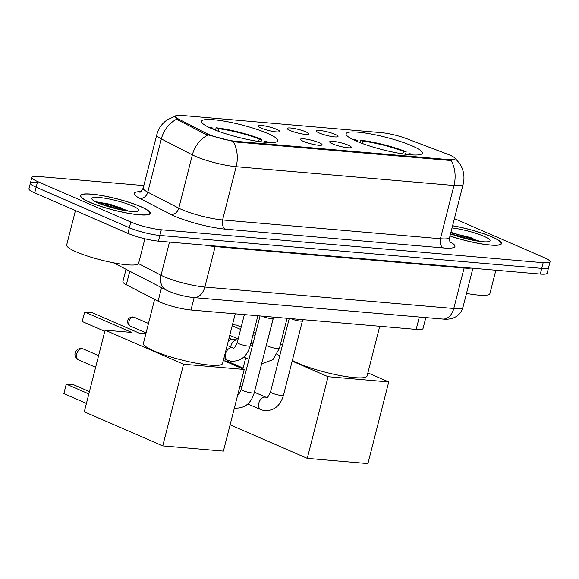 <?xml version="1.0" encoding="UTF-8"?>
<svg xmlns="http://www.w3.org/2000/svg" width="579" height="579" viewBox="0 0 579 579"><rect width="100%" height="100%" fill="white"/><g stroke="black" fill="none" stroke-linecap="round" stroke-linejoin="round"><path stroke-width="0.87" d="M267.636 133.438A39.358 6.427 14.3 0 0 226.461 121.539A39.358 6.427 14.3 0 0 201.543 121.308A39.358 6.427 14.3 0 0 211.726 128.618A39.358 6.427 14.3 0 0 252.9 140.523A39.358 6.427 14.3 0 0 277.819 140.748A39.358 6.427 14.3 0 0 267.636 133.438M412.147 145.901A39.358 6.427 14.3 0 0 370.973 133.995A39.358 6.427 14.3 0 0 346.061 133.771A39.358 6.427 14.3 0 0 356.244 141.081A39.358 6.427 14.3 0 0 397.418 152.979A39.358 6.427 14.3 0 0 422.33 153.211A39.358 6.427 14.3 0 0 412.147 145.901M319.326 133.032A11.139 1.817 -165.7 0 1 316.452 131.151A11.139 1.817 -165.7 0 1 322.995 130.934A11.139 1.817 -165.7 0 1 335.147 134.393A11.139 1.817 -165.7 0 1 337.926 136.622A11.139 1.817 -165.7 0 1 330.464 136.304A11.139 1.817 -165.7 0 1 319.326 133.032M290.101 130.507A11.139 1.817 -165.7 0 1 287.227 128.632A11.139 1.817 -165.7 0 1 293.77 128.415A11.139 1.817 -165.7 0 1 305.929 131.874A11.139 1.817 -165.7 0 1 308.708 134.104A11.139 1.817 -165.7 0 1 301.246 133.785A11.139 1.817 -165.7 0 1 290.101 130.507M260.883 127.988A11.139 1.817 -165.7 0 1 258.01 126.113A11.139 1.817 -165.7 0 1 264.552 125.896A11.139 1.817 -165.7 0 1 276.704 129.356A11.139 1.817 -165.7 0 1 279.491 131.585A11.139 1.817 -165.7 0 1 272.029 131.267A11.139 1.817 -165.7 0 1 260.883 127.988M332.57 143.867A11.139 1.817 -165.7 0 1 329.697 141.993A11.139 1.817 -165.7 0 1 336.24 141.775A11.139 1.817 -165.7 0 1 348.392 145.235A11.139 1.817 -165.7 0 1 351.171 147.464A11.139 1.817 -165.7 0 1 343.709 147.146A11.139 1.817 -165.7 0 1 332.57 143.867M303.345 141.348A11.139 1.817 -165.7 0 1 300.472 139.467A11.139 1.817 -165.7 0 1 307.015 139.257A11.139 1.817 -165.7 0 1 319.174 142.716A11.139 1.817 -165.7 0 1 321.953 144.945A11.139 1.817 -165.7 0 1 314.491 144.62A11.139 1.817 -165.7 0 1 303.345 141.348M447.364 154.115A20.048 3.271 -165.7 0 1 449.883 155.129A20.048 3.271 -165.7 0 1 455.072 158.856A20.048 3.271 -165.7 0 1 448.884 159.652L235.805 141.283A20.048 3.271 -165.7 0 1 206.24 133.322L178.419 118.97A20.048 3.271 -165.7 0 1 175.314 116.227A20.048 3.271 -165.7 0 1 181.502 115.424L381.561 132.678A20.048 3.271 -165.7 0 1 406.53 138.642L447.364 154.115M425.818 317.589L423.032 328.525A22.277 3.64 -165.7 0 1 416.156 329.415L190.961 309.997A22.277 3.64 -165.7 0 1 158.118 301.152L126.323 284.752A22.277 3.64 -165.7 0 1 122.871 281.705L126.034 269.3M449.977 235.971A36.014 5.884 14.3 0 0 501.479 243.643A36.014 5.884 14.3 0 0 492.164 236.956A36.014 5.884 14.3 0 0 452.59 225.73M140.892 206.667A36.014 5.884 14.3 0 0 103.214 195.774A36.014 5.884 14.3 0 0 80.416 195.564A36.014 5.884 14.3 0 0 89.738 202.259A36.014 5.884 14.3 0 0 127.416 213.152A36.014 5.884 14.3 0 0 150.214 213.362A36.014 5.884 14.3 0 0 140.892 206.667M454.891 158.053L455.326 158.914L450.961 160.369L448.971 160.376L235.363 141.956L205.711 134.328L177.898 119.976L176.689 119.187L174.945 116.632M37.273 182.197A22.277 3.64 14.3 0 0 30.398 183.08L28.95 188.761A22.277 3.64 14.3 0 0 34.711 192.901L127.887 233.373L129.334 227.699A22.277 3.64 14.3 0 0 159.869 235.45L541.727 268.381A22.277 3.64 14.3 0 0 548.602 267.491A22.277 3.64 14.3 0 1 541.727 268.381L159.869 235.45A22.277 3.64 14.3 0 1 129.334 227.699L36.159 187.22L129.334 227.699L130.782 222.018A22.277 3.64 14.3 0 0 161.317 229.776L543.174 262.7A22.277 3.64 14.3 0 0 550.05 261.809A22.277 3.64 14.3 0 0 544.289 257.669L454.399 218.623M30.398 183.08A22.277 3.64 14.3 0 0 36.159 187.22A22.277 3.64 14.3 0 1 30.398 183.08L31.845 177.406A22.277 3.64 14.3 0 0 37.606 181.538L130.782 222.018M143.831 185.577L38.721 176.515A22.277 3.64 14.3 0 0 31.845 177.406M127.887 233.373A22.277 3.64 14.3 0 0 158.422 241.132L540.279 274.055A22.277 3.64 14.3 0 0 547.155 273.172L550.05 261.809M449.992 235.906A35.645 5.819 14.3 0 0 501.117 243.556A35.645 5.819 14.3 0 0 491.897 236.934A35.645 5.819 14.3 0 0 452.575 225.796M466.486 293.415A37.128 6.065 14.3 0 0 489.892 293.611L495.856 270.227M450.542 233.757A24.209 3.952 14.3 0 0 473.644 240.386A24.209 3.952 14.3 0 0 489.552 241.284A24.209 3.952 14.3 0 0 483.776 236.232A24.209 3.952 14.3 0 0 452.025 227.945M478.753 240.936L450.918 232.295M451.533 234.155L460.24 236.261L471.349 239.923M450.78 232.83L460.522 235.132L476.785 240.951M89.998 202.281A35.645 5.819 14.3 0 0 127.286 213.058A35.645 5.819 14.3 0 0 149.852 213.267A35.645 5.819 14.3 0 0 140.632 206.645A35.645 5.819 14.3 0 0 103.337 195.868A35.645 5.819 14.3 0 0 80.778 195.659A35.645 5.819 14.3 0 0 89.998 202.281M75.436 210.59L66.672 244.982A37.128 6.065 14.3 0 0 76.276 251.879A37.128 6.065 14.3 0 0 115.12 263.112A37.128 6.065 14.3 0 0 138.627 263.329L144.88 238.78M132.511 205.943A24.209 3.952 14.3 0 0 105.378 198.308A24.209 3.952 14.3 0 0 92.018 199.198A24.209 3.952 14.3 0 0 98.119 202.983A24.209 3.952 14.3 0 0 121.59 209.945A24.209 3.952 14.3 0 0 138.287 210.995A24.209 3.952 14.3 0 0 132.511 205.943M127.489 210.655L110.01 204.213L95.506 201.709M100.268 203.866L108.968 205.972L120.085 209.634M96.078 202.035L109.257 204.843L125.52 210.662M292.366 360.37A40.841 6.673 14.3 0 0 298.496 363.402A40.841 6.673 14.3 0 0 341.226 375.749A40.841 6.673 14.3 0 0 367.079 375.988L379.752 326.274M357.482 141.609L357.424 140.661L355.354 139.763A37.128 6.065 14.3 0 0 353.233 139.698M360.015 142.629L360.623 140.219A37.128 6.065 14.3 0 1 406.176 151.785L405.539 154.267M357.424 140.661A34.009 5.551 14.3 0 0 355.188 140.61M406.176 151.785L403.947 151.597A34.009 5.551 14.3 0 0 362.7 141.117L360.623 140.219M402.543 153.848L403.947 151.597M362.7 141.117L362.852 143.701M413.196 154.984A37.128 6.065 14.3 0 0 411.076 153.913L408.846 153.725L408.304 154.6M411.039 154.846A34.009 5.551 14.3 0 0 408.846 153.725M307.261 458.344L328.069 376.705L388.726 381.937L367.918 463.576L307.261 458.344L230.102 424.827M242.905 368.91L245.713 357.902M250.989 342.739L253.153 342.927M328.069 376.705L292.178 361.115M279.758 355.716L276.972 354.507M252.871 344.035L250.881 343.173M367.875 372.876L388.726 381.937M282.472 345.055L280.482 344.187M255.592 333.374L253.595 332.505M241.175 327.113L236.55 325.101L232.447 324.747M232.186 325.782L240.589 329.429M253.009 334.821L254.999 335.69M229.762 335.292L238.164 338.939M154.629 299.357L143.411 343.354A40.841 6.673 14.3 0 0 153.978 350.939A40.841 6.673 14.3 0 0 196.708 363.286A40.841 6.673 14.3 0 0 222.568 363.525L235.233 313.818M212.963 129.146L212.906 128.205L210.836 127.3A37.128 6.065 14.3 0 0 208.722 127.235M215.497 130.166L216.112 127.756A37.128 6.065 14.3 0 1 261.657 139.322L261.028 141.812M212.906 128.205A34.009 5.551 14.3 0 0 210.669 128.154M261.657 139.322L259.428 139.134A34.009 5.551 14.3 0 0 218.182 128.654L216.112 127.756M258.031 141.385L259.428 139.134M218.182 128.654L218.341 131.238M268.678 142.521A37.128 6.065 14.3 0 0 266.564 141.457L264.335 141.262L263.792 142.137M266.528 142.391A34.009 5.551 14.3 0 0 264.335 141.262M86.416 403.447L63.842 393.64L66.267 384.13L63.842 393.64M162.75 445.881L183.557 364.249L244.208 369.474L223.4 451.113L162.75 445.881L84.288 411.799L105.096 330.16L131.73 332.455L84.65 312.009L82.225 321.519L104.799 331.326M88.84 393.937L66.267 384.13L73.649 384.767L89.427 391.621M82.225 321.519L84.65 312.009L92.032 312.638L139.112 333.091L145.879 333.678M183.557 364.249L105.096 330.16M223.356 360.413L244.208 369.474M302.441 320.838A6.68 1.093 -165.7 0 1 302.397 320.918A6.68 1.093 -165.7 0 1 297.953 320.752A6.68 1.093 -165.7 0 1 291.215 318.776A6.68 1.093 -165.7 0 1 290.846 318.609M273.223 318.32A6.68 1.093 -165.7 0 1 273.179 318.399A6.68 1.093 -165.7 0 1 268.736 318.233A6.68 1.093 -165.7 0 1 261.998 316.257A6.68 1.093 -165.7 0 1 261.628 316.091M230.732 346.995A6.68 4.639 -66.5 0 1 230.941 345.858A6.68 4.639 -66.5 0 1 237.245 339.873A6.68 4.639 -66.5 0 1 237.318 339.873A6.68 4.639 -66.5 0 1 237.897 339.974M227.996 342.225A4.827 3.351 -66.5 0 1 231.911 339.518A4.827 3.351 -66.5 0 1 231.962 339.518M178.419 118.97L178.129 120.099M206.24 133.322L205.95 134.444M235.805 141.283L235.624 141.978M448.884 159.652L448.703 160.354M419.319 317.024L416.156 329.415M129.768 271.225L126.323 284.752M161.563 287.633L158.118 301.152M194.124 297.606L190.961 309.997M449.999 241.812A37.128 6.065 -165.7 0 1 443.507 247.957L225.68 229.175A7.426 5.204 94.9 0 1 222.582 219.948L440.409 238.729A29.703 4.849 14.3 0 0 449.579 237.542C449.615 241.103 449.97 242.84 450.636 242.746M225.68 229.175A37.128 6.065 -165.7 0 1 174.786 216.249A37.128 6.065 -165.7 0 1 170.928 214.433L139.937 198.445A37.128 6.065 -165.7 0 1 140.777 191.642M181.871 209.605A29.703 4.849 14.3 0 0 222.582 219.948L236.152 166.701A29.703 4.849 -165.7 0 1 195.441 156.366A29.703 4.849 -165.7 0 1 192.358 154.911L161.36 138.924A29.703 4.849 -165.7 0 1 156.764 134.856L143.187 188.095A29.703 4.849 14.3 0 0 147.79 192.163L178.788 208.158A29.703 4.849 14.3 0 0 181.871 209.605M233.134 141.587A25.99 18.224 94.9 0 1 236.152 166.701L453.979 185.49A25.99 18.224 -85.1 0 0 450.961 160.369M176.689 119.187A25.99 20.924 117.3 0 0 161.36 138.924L147.79 192.163A7.426 5.978 -62.7 0 1 139.937 198.445M207.81 135.117A25.99 20.924 117.3 0 0 192.358 154.911L178.788 208.158A7.426 5.978 -62.7 0 1 170.928 214.433M454.891 158.045L459.719 163.589L461.904 167.707C464.126 173.099 464.539 178.629 463.149 184.303A29.703 4.849 -165.7 0 1 453.979 185.49L440.409 238.729A7.426 5.204 94.9 0 0 443.507 247.957M161.317 229.776L158.422 241.132M543.174 262.7L540.279 274.055M37.606 181.538L34.711 192.901M138.497 263.619L161.034 275.249A29.703 4.849 14.3 0 0 164.118 276.704A29.703 4.849 14.3 0 0 204.836 287.039L453.777 308.506A29.703 4.849 14.3 0 0 462.947 307.319C461.818 311.444 459.429 314.6 455.774 316.8L454.023 317.683C450.73 319.065 446.952 319.514 442.696 319.043L193.748 297.577A14.851 10.415 94.9 0 0 204.836 287.039L215.149 246.574A29.703 4.849 -165.7 0 1 205.234 245.17M464.264 267.505A3.713 2.606 -85.1 0 0 464.09 268.041L453.777 308.506A14.851 10.415 94.9 0 1 442.696 319.043M169.488 242.087L161.034 275.249A14.851 11.956 117.3 0 0 166.318 290.079L113.412 262.786M470.821 268.07A29.703 4.849 -165.7 0 1 464.09 268.041L215.149 246.574A3.713 2.606 -85.1 0 1 215.316 246.039M473.029 238.338A29.703 4.849 14.3 0 0 459.958 234.98M121.764 208.049A29.703 4.849 14.3 0 0 108.693 204.691M243.115 368.099L227.764 361.434A5.942 4.125 113.5 0 0 226.845 361.202A5.942 4.125 113.5 0 0 225.513 361.354M98.596 355.644L83.246 348.971A5.942 4.125 113.5 0 0 82.327 348.739A5.942 4.125 113.5 0 0 76.66 354.058A5.942 4.125 113.5 0 0 78.512 359.87L95.629 367.303M302.426 320.882L283.478 395.233A6.68 1.093 -165.7 0 1 281.104 395.471A6.68 1.093 -165.7 0 1 272.253 393.177A6.68 1.093 -165.7 0 1 270.523 391.932C268.352 396.658 266.984 398.497 266.434 397.455L254.376 392.244M283.478 395.233C280.359 405.922 273.903 411.054 264.118 410.62L260.912 409.65A6.68 4.639 -66.5 0 1 259.045 402.383A6.68 4.639 -66.5 0 1 265.204 397.129A6.68 4.639 -66.5 0 1 265.5 397.172A6.68 4.639 -66.5 0 1 266.239 397.389M273.208 318.363L254.261 392.714A6.68 1.093 -165.7 0 1 251.887 392.953A6.68 1.093 -165.7 0 1 243.035 390.659A6.68 1.093 -165.7 0 1 241.305 389.414C239.127 394.14 237.766 395.978 237.216 394.936M287.083 318.284L279.425 348.334A6.68 1.093 -165.7 0 1 277.059 348.565A6.68 1.093 -165.7 0 1 268.2 346.271A6.68 1.093 -165.7 0 1 266.47 345.033L273.295 318.262M257.865 315.765L250.208 345.815A6.68 1.093 -165.7 0 1 247.834 346.047A6.68 1.093 -165.7 0 1 238.982 343.752A6.68 1.093 -165.7 0 1 237.252 342.507L244.367 314.6M223.827 358.575L227.641 360.225A6.68 4.639 -66.5 0 1 225.774 352.966A6.68 4.639 -66.5 0 1 231.933 347.711A6.68 4.639 -66.5 0 1 232.222 347.747A6.68 4.639 -66.5 0 1 232.968 347.972L227.171 345.453M133.604 317.14A4.827 3.351 -66.5 0 1 134.35 317.328L132.844 316.945A4.827 3.387 94.9 0 1 133.604 317.14A4.827 3.351 -66.5 0 0 129.153 320.932A4.827 3.351 -66.5 0 0 130.507 326.18L146.067 332.939M175.314 116.227L175.039 117.305M455.072 158.856L454.935 159.391M175.936 115.909L167.266 119.795C161.946 123.537 158.443 128.56 156.764 134.856M463.149 184.303L449.579 237.542M143.187 188.095C141.457 191.208 140.313 192.561 139.771 192.163M193.748 297.577C185.135 296.636 176.805 294.523 168.75 291.23L166.318 290.079M462.947 307.319L472.905 268.251M500.915 244.374L501.117 243.556M149.643 214.085L149.852 213.267M80.568 196.476L80.778 195.659M227.764 361.434A5.942 5.942 0 0 0 224.666 360.985M83.246 348.971A5.942 5.942 0 0 0 75.125 352.966A5.942 5.942 0 0 0 78.512 359.87M302.397 320.918L303.468 319.702M260.912 409.65L247.841 403.976M289.247 318.472L270.523 391.932M241.957 386.844L240.003 385.99M273.179 318.399L274.251 317.176M254.261 392.714C251.141 403.404 244.685 408.535 234.9 408.101L234.394 408M260.029 315.953L241.305 389.414M261.599 363.901L272.919 359.668L279.425 348.334M248.977 359.32L243.788 357.069M231.911 339.518L237.245 339.873M266.108 346.22L266.47 345.033M252.321 346.206L250.323 345.337M229.045 338.114L232.331 339.54M237.252 342.507C235.081 347.234 233.713 349.079 233.163 348.03L232.968 347.972M227.641 360.225L230.847 361.195C240.632 361.629 247.088 356.505 250.208 345.815M134.35 317.328L148.485 323.466M130.507 326.18C128.183 325.188 127.315 323.147 127.908 320.057C127.684 320.013 129.139 316.952 132.844 316.945"/></g></svg>
